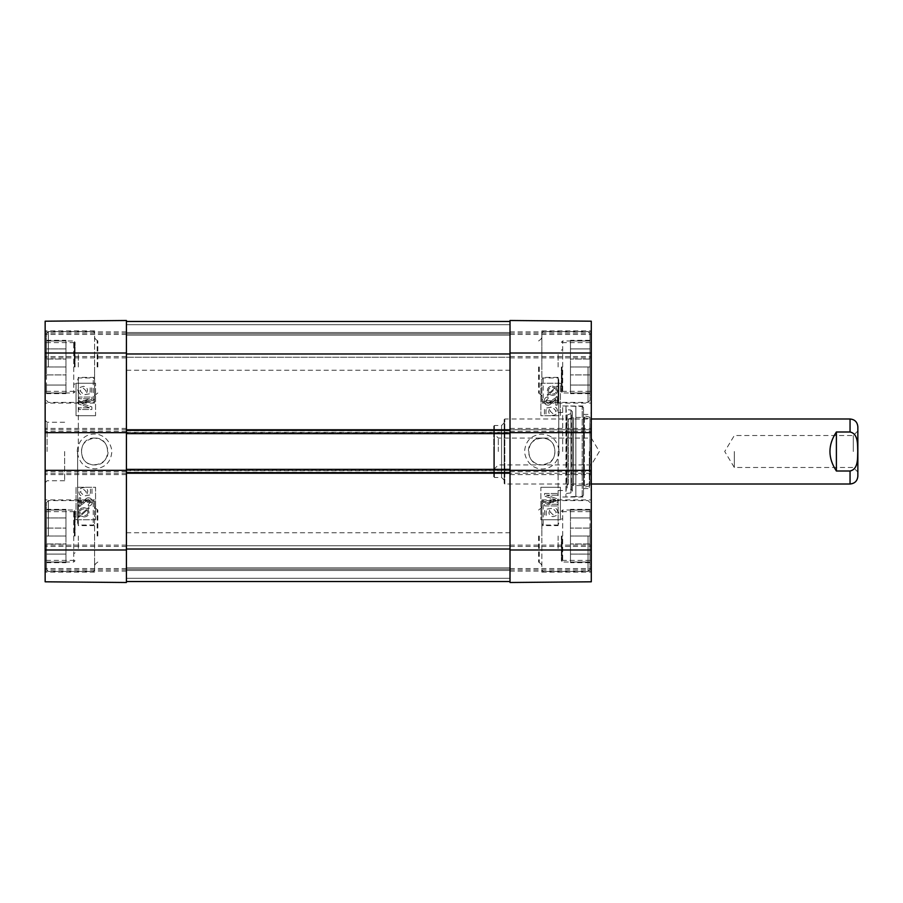 <?xml version="1.0" encoding="UTF-8"?>
<svg xmlns="http://www.w3.org/2000/svg" width="903" height="903" viewBox="0 0 903 903"><rect width="100%" height="100%" fill="white"/><g stroke="black" fill="none" stroke-linecap="round" stroke-linejoin="round"><path stroke-width="0.68" stroke-dasharray="4.51 3.39" d="M78.313 536.021L78.313 549.464L78.313 536.021M78.313 366.979L78.313 353.536L78.313 366.979M94.567 438.057C77.229 437.233 77.229 465.767 94.567 464.943C111.893 465.767 111.893 437.233 94.567 438.057C83.539 440.088 79.498 446.5 82.455 457.336C87.76 470.057 108.732 465.271 107.999 451.5C107.186 443.339 102.705 438.869 94.567 438.079M94.567 525.625L78.313 525.625L78.313 501.47L94.567 501.47L94.567 504.179L93.257 502.328L78.313 502.328L78.313 525.038L93.257 525.038L94.567 523.729L94.567 572.107L94.567 501.47M78.313 525.038L78.313 525.625M94.567 377.375L78.313 377.375L78.313 401.53L78.313 377.962L93.257 377.962L94.567 379.271L94.567 330.893L94.567 403.065L94.567 398.821L93.257 400.672L78.313 400.672M78.313 377.962L78.313 377.375M78.313 501.47L78.313 502.328M78.313 401.53L94.567 401.53M93.257 400.672L93.257 377.962M48.401 366.979L48.401 331.548L48.401 366.979M94.567 398.821L94.567 379.271M93.257 502.328L93.257 525.038M48.401 536.021L48.401 500.589L48.401 536.021M94.567 504.179L94.567 523.729M75.062 366.979L75.062 342.271L75.062 366.979M65.953 340.973L46.448 340.973L46.448 340.318L46.448 359.044L65.953 359.044L65.953 366.979L65.953 359.044L46.448 359.044L46.448 366.979L46.448 340.973L65.953 340.973L65.953 348.908L46.448 348.908L65.953 348.908L65.953 340.973L46.448 340.973L65.953 340.973L65.953 392.986L46.448 392.986L46.448 385.05L65.953 385.05L65.953 392.986L65.953 385.05L46.448 385.05L46.448 392.986L65.953 392.986L65.953 393.64L65.953 340.973L73.753 340.973L73.753 392.986L73.753 340.973L75.062 342.271M46.448 366.979L65.953 366.979L46.448 366.979L46.448 374.914L65.953 374.914L46.448 374.914L46.448 333.5L46.448 366.979M65.953 392.986L46.448 392.986L46.448 393.64L46.448 392.986L73.753 392.986L75.062 391.688M46.448 374.914L46.448 385.05L46.448 374.914M65.953 374.914L65.953 385.05L65.953 374.914M65.953 348.908L65.953 359.044L65.953 348.908M75.062 536.021L75.062 511.312L75.062 536.021M65.953 510.014L46.448 510.014L46.448 509.36L46.448 528.086L65.953 528.086L65.953 536.021L65.953 528.086L46.448 528.086L46.448 536.021L46.448 510.014L65.953 510.014L65.953 517.95L46.448 517.95L65.953 517.95L65.953 510.014L46.448 510.014L65.953 510.014L65.953 562.027L46.448 562.027L46.448 554.092L65.953 554.092L65.953 562.027L65.953 554.092L46.448 554.092L46.448 562.027L65.953 562.027L65.953 562.682L65.953 510.014L73.753 510.014L73.753 562.027L73.753 510.014L75.062 511.312M46.448 536.021L65.953 536.021L46.448 536.021L46.448 543.956L65.953 543.956L46.448 543.956L46.448 502.542L46.448 569.5L46.448 536.021M65.953 562.027L46.448 562.027L46.448 562.682L46.448 562.027L73.753 562.027L75.062 560.729M46.448 543.956L46.448 554.092L46.448 543.956M65.953 543.956L65.953 554.092L65.953 543.956M65.953 517.95L65.953 528.086L65.953 517.95M82.41 393.279L79.961 390.785L83.132 388.03L86.09 390.807L84.826 393.177L85.017 394.667L91.7 393.415L91.7 386.947L90.176 386.947L90.176 392.139L86.688 392.839L87.501 390.378C87.331 387.895 85.92 386.552 83.29 386.337L80.22 387.364L78.651 390.773C78.764 393.245 79.972 394.645 82.275 394.961L82.433 393.279L79.972 390.785L83.155 388.03L86.112 390.807L84.837 393.177L85.017 394.667M85.04 394.667L91.722 393.415L91.722 386.947L90.187 386.947L90.187 392.139L86.699 392.839L87.512 390.378C87.343 387.895 85.943 386.552 83.302 386.337L80.243 387.364L78.663 390.773C78.775 393.245 79.983 394.645 82.297 394.961L82.433 393.279M78.888 397.083L78.888 398.731L89.769 398.731L78.888 402.535L78.888 404.081L89.95 407.84L78.888 407.84L78.888 409.499L91.88 409.499L91.869 406.914L80.739 403.201L91.869 399.386L91.869 397.083L78.866 397.083L78.866 398.731L89.747 398.731L78.866 402.535L78.866 404.081L89.939 407.84L78.866 407.84L78.866 409.499L91.869 409.499L91.88 406.914L80.751 403.201L91.88 399.386L91.88 397.083L78.866 397.083M85.311 495.826L91.982 494.562L91.982 488.105L90.458 488.105L90.458 493.286L86.97 493.986L87.783 491.537C87.614 489.054 86.214 487.699 83.573 487.485L80.514 488.523L78.933 491.932C79.046 494.404 80.254 495.792 82.557 496.108L82.704 494.438L80.232 491.943L83.403 489.189L86.361 491.954L85.096 494.325L85.288 495.826L91.971 494.562L91.971 488.105L90.447 488.105L90.447 493.286L86.959 493.986L87.772 491.537C87.602 489.054 86.191 487.699 83.561 487.485L80.491 488.523L78.922 491.932C79.035 494.404 80.243 495.792 82.545 496.108L82.681 494.438L80.243 491.943L83.426 489.189L86.383 491.954L85.108 494.325L85.288 495.826M88.641 499.494L90.887 501.944L88.28 504.472L88.449 506.12C90.921 505.838 92.174 504.427 92.208 501.899C92.027 499.303 90.819 497.948 88.596 497.846C87.365 497.519 85.559 498.795 83.189 501.684L80.694 504.201L80.694 497.824L79.137 497.824L79.137 506.425L83.945 503.084C86.056 500.488 87.614 499.28 88.618 499.494L90.864 501.944L88.268 504.472L88.438 506.12C90.91 505.838 92.162 504.427 92.185 501.899C92.004 499.303 90.808 497.948 88.584 497.846L88.584 497.846C87.343 497.519 85.537 498.795 83.166 501.684L80.672 504.201L80.672 497.824L79.137 497.824L79.148 506.425L83.956 503.084C86.078 500.488 87.636 499.28 88.641 499.494L88.618 499.494M79.148 506.425L80.265 506.233L79.148 506.425M83.99 508.942L83.979 508.942C81.439 509.089 80.141 510.195 80.085 512.283C80.164 510.195 81.462 509.089 83.99 508.942M80.322 513.502L80.096 512.283L80.322 513.502M86.44 509.506L80.898 514.45L86.417 509.506M87.106 510.06L81.552 515.015L87.106 510.06L87.952 512.249C87.941 514.338 86.632 515.466 84.024 515.613L84.024 515.613C86.654 515.466 87.963 514.338 87.963 512.249L87.952 512.249M87.117 510.06L87.963 512.249M89.25 508.141L88.686 507.475L87.377 508.649L84.013 507.61C80.773 507.87 79.103 509.405 78.967 512.238L79.995 515.241L78.742 516.358L79.295 517.024L80.615 515.85L84.002 516.945C87.241 516.73 88.923 515.173 89.058 512.261L88.009 509.258L89.273 508.141L88.686 507.475M88.708 507.475L87.377 508.649M87.399 508.649L84.024 507.61C80.796 507.87 79.114 509.405 78.99 512.238L79.995 515.241M80.017 515.241L78.742 516.358M78.764 516.358L79.317 517.024L80.615 515.85M80.627 515.85L84.002 516.945M84.013 516.945C87.252 516.73 88.945 515.173 89.081 512.261L88.009 509.258M88.02 509.258L89.273 508.141M95.56 519.767L76.055 519.767L76.055 487.259L95.56 487.259L95.56 519.767L95.537 487.259L76.033 487.259L76.033 519.767L95.537 519.767M95.56 415.741L76.055 415.741L76.055 383.233L95.56 383.233L76.033 383.233L76.033 415.741L95.56 415.741L95.537 383.233L95.56 415.741M77.173 451.489C78.584 429.173 108.055 427.446 111.893 450.766C111.34 461.399 105.911 467.427 95.583 468.849C84.984 468.68 78.843 462.889 77.173 451.489M45.15 549.995L45.15 321.197L45.15 357.881L45.15 321.197L126.42 320.497L126.42 582.503L126.42 545.119L126.42 582.503L45.15 581.803L45.15 549.995L126.42 549.995M74.407 536.021L74.407 511.64L74.407 536.021M74.407 366.979L74.407 342.598L74.407 366.979M126.42 320.497L126.42 357.881L126.42 320.497L45.15 321.197L126.42 320.497M591.284 470.35L591.284 473.285L591.284 470.35L510.014 470.35L510.014 469.379L510.014 473.601L510.014 353.976L510.014 549.024L510.014 470.35L126.42 470.35L126.42 473.601L126.42 469.379L126.42 581.532L126.42 353.976L126.42 474.583L126.42 470.35L45.15 470.35L45.15 474.583L45.15 470.35M45.15 536.021L45.15 572.107L45.15 536.021M45.15 366.979L45.15 330.893L45.15 366.979M47.103 451.5L47.103 422.243L47.103 451.5M45.15 451.5L45.15 482.71L45.15 451.5M64.655 451.5L64.655 480.757L64.655 451.5M45.15 432.65L45.15 428.417L45.15 432.65L591.284 432.65L591.284 428.417L591.284 432.65M45.15 581.803L45.15 545.119L45.15 581.803L126.42 582.503L45.15 581.803M126.42 474.583L45.15 474.583L126.42 474.583M126.42 428.417L45.15 428.417L126.42 428.417M126.42 357.881L45.15 357.881L126.42 357.881M126.42 333.173L45.15 333.173L126.42 333.173M126.42 545.119L45.15 545.119L126.42 545.119M126.42 569.827L45.15 569.827L126.42 569.827M94.567 536.021L94.567 565.278L94.567 536.021M97.817 536.021L97.817 510.014L97.817 536.021M94.567 366.979L94.567 396.236L94.567 366.979M97.817 366.979L97.817 340.973L97.817 366.979M78.313 451.5L78.313 378.007L78.313 451.5M77.658 451.5L77.658 523.051L77.658 451.5M558.122 536.021L558.122 549.464L558.122 536.021M558.122 366.979L558.122 353.536L558.122 366.979M541.868 464.943C559.205 465.767 559.205 437.233 541.868 438.057C524.541 437.233 524.541 465.767 541.868 464.943C552.896 462.912 556.937 456.5 553.979 445.664C548.674 432.943 527.702 437.729 528.436 451.5C529.248 459.661 533.729 464.131 541.868 464.921M541.868 501.47L558.122 501.47L558.122 525.625L541.868 525.625L541.868 523.729L543.177 525.038L558.122 525.038L558.122 502.328L543.177 502.328L541.868 504.179L541.868 499.935L541.868 572.107L541.868 525.625M558.122 502.328L558.122 501.47M541.868 401.53L558.122 401.53L558.122 377.375L558.122 400.672L543.177 400.672L541.868 398.821L541.868 403.065L541.868 330.893L541.868 379.271L543.177 377.962L558.122 377.962M558.122 400.672L558.122 401.53M558.122 525.625L558.122 525.038M558.122 451.5L558.122 524.993L558.122 451.5M558.122 377.375L541.868 377.375M543.177 377.962L543.177 400.672M588.034 366.979L588.034 402.411L588.034 366.979M541.868 379.271L541.868 398.821M543.177 525.038L543.177 502.328M588.034 536.021L588.034 571.452L588.034 536.021M541.868 523.729L541.868 504.179M561.373 366.979L561.373 391.688L561.373 366.979M570.482 392.986L589.986 392.986L589.986 393.64L589.986 374.914L570.482 374.914L570.482 366.979L570.482 374.914L589.986 374.914L589.986 366.979L589.986 392.986L570.482 392.986L570.482 385.05L589.986 385.05L570.482 385.05L570.482 392.986L589.986 392.986L570.482 392.986L570.482 340.973L589.986 340.973L589.986 348.908L570.482 348.908L570.482 340.973L570.482 348.908L589.986 348.908L589.986 340.973L570.482 340.973L570.482 340.318L570.482 392.986L562.682 392.986L562.682 340.973L562.682 392.986L561.373 391.688M589.986 366.979L570.482 366.979L589.986 366.979L589.986 359.044L570.482 359.044L589.986 359.044L589.986 400.458L589.986 333.5L589.986 366.979M570.482 340.973L589.986 340.973L589.986 340.318L589.986 340.973L562.682 340.973L561.373 342.271M589.986 359.044L589.986 348.908L589.986 359.044M570.482 359.044L570.482 348.908L570.482 359.044M570.482 385.05L570.482 374.914L570.482 385.05M561.373 536.021L561.373 560.729L561.373 536.021M570.482 562.027L589.986 562.027L589.986 562.682L589.986 543.956L570.482 543.956L570.482 536.021L570.482 543.956L589.986 543.956L589.986 536.021L589.986 562.027L570.482 562.027L570.482 554.092L589.986 554.092L570.482 554.092L570.482 562.027L589.986 562.027L570.482 562.027L570.482 510.014L589.986 510.014L589.986 517.95L570.482 517.95L570.482 510.014L570.482 517.95L589.986 517.95L589.986 510.014L570.482 510.014L570.482 509.36L570.482 562.027L562.682 562.027L562.682 510.014L562.682 562.027L561.373 560.729M589.986 536.021L570.482 536.021L589.986 536.021L589.986 528.086L570.482 528.086L589.986 528.086L589.986 569.5L589.986 536.021M570.482 510.014L589.986 510.014L589.986 509.36L589.986 510.014L562.682 510.014L561.373 511.312M589.986 528.086L589.986 517.95L589.986 528.086M570.482 528.086L570.482 517.95L570.482 528.086M570.482 554.092L570.482 543.956L570.482 554.092M583.485 451.5L583.485 405.989L583.485 451.5M583.485 488.309L583.485 414.691L583.485 488.309L584.365 487.168L584.365 415.831L584.365 487.168L589.896 485.791L589.896 417.209L589.896 485.791L589.986 418.992L589.986 484.008L583.722 485.566L583.722 417.434L583.722 485.566L573.597 485.566L573.597 417.434L573.597 485.566L568.495 484.008L568.495 418.992L568.495 484.008L566.937 485.43L566.937 417.57L567.197 487.913L567.197 415.087L567.197 487.913L571.396 489.686L571.396 413.314L571.396 489.686C572.863 490.995 572.705 492.067 570.944 492.925L566.237 493.501L566.237 409.499L565.933 497.011L565.933 405.989L565.933 497.011L575.854 496.492L575.854 406.508L575.854 496.492L582.187 496.492L583.485 495.194L583.485 407.806L583.485 495.194M562.682 451.5L562.682 405.989L562.682 451.5M554.024 509.721L556.474 512.215L553.302 514.97L550.345 512.193L551.609 509.823L551.417 508.333L544.735 509.585L544.735 516.053L546.259 516.053L546.259 510.861L549.746 510.161L548.934 512.622C549.103 515.105 550.514 516.448 553.144 516.663L556.214 515.636L557.783 512.227C557.67 509.755 556.462 508.355 554.16 508.039L554.002 509.721L556.462 512.215L553.302 514.97M553.279 514.97L550.322 512.193L551.598 509.823L551.394 508.333L544.712 509.585L544.712 516.053L546.247 516.053L546.247 510.861L549.735 510.161L548.922 512.622C549.092 515.105 550.491 516.448 553.133 516.663L556.192 515.636L557.772 512.227C557.659 509.755 556.451 508.355 554.137 508.039L554.002 509.721M546.665 504.269L557.546 500.465L557.546 498.919L546.484 495.16L557.546 495.16L557.546 493.501L544.554 493.501L544.565 496.086L555.695 499.799L544.565 503.614L544.565 505.917L557.569 505.917L557.569 504.269L546.687 504.269L557.569 500.465L557.569 498.919L546.496 495.16L557.569 495.16L557.569 493.501L544.565 493.501L544.554 496.086L555.684 499.799L544.554 503.614L544.554 505.917L557.546 505.917L557.546 504.269L546.687 504.269M553.753 408.562L556.203 411.057L553.031 413.811L550.074 411.046L551.338 408.675L551.146 407.174L544.464 408.438L544.464 414.895L545.988 414.895L545.988 409.714L549.476 409.014L548.663 411.463C548.832 413.946 550.243 415.301 552.873 415.515L555.943 414.477L557.512 411.068C557.399 408.596 556.192 407.208 553.889 406.892L553.731 408.562L556.192 411.057L553.008 413.811L550.051 411.046L551.327 408.675L551.146 407.174M551.123 407.174L544.453 408.438L544.453 414.895L545.976 414.895L545.976 409.714L549.464 409.014L548.652 411.463C548.821 413.946 550.22 415.301 552.862 415.515L555.921 414.477L557.501 411.068C557.388 408.596 556.18 407.208 553.878 406.892L553.731 408.562M557.298 405.176L557.298 396.575L552.489 399.916C550.379 402.512 548.821 403.72 547.816 403.506L545.57 401.056L548.166 398.528L547.997 396.88C545.525 397.162 544.272 398.573 544.249 401.101C544.43 403.697 545.626 405.052 547.85 405.154L547.85 405.154C549.092 405.481 550.898 404.205 553.268 401.316L555.763 398.799L555.763 405.176L557.298 405.176L557.298 396.575L552.478 399.916C550.356 402.512 548.798 403.72 547.794 403.506L547.816 403.506M557.286 396.575L556.169 396.767L557.286 396.575M547.794 403.506L545.547 401.056L548.155 398.528L547.986 396.88C545.514 397.162 544.261 398.573 544.227 401.101C544.407 403.697 545.615 405.052 547.839 405.154C549.069 405.481 550.875 404.205 553.246 401.316L555.74 398.799L555.74 405.176L557.286 405.176M552.444 394.058L552.455 394.058C554.995 393.911 556.293 392.805 556.35 390.717C556.271 392.805 554.973 393.911 552.444 394.058M549.995 393.494L555.537 388.55L556.338 390.717L555.548 388.55L550.017 393.494M549.329 392.94L554.882 387.985L549.329 392.94L548.471 390.751C548.471 388.662 549.78 387.534 552.399 387.387L554.871 387.985L552.41 387.387C549.803 387.534 548.493 388.662 548.482 390.751L549.329 392.94M549.035 394.351L552.41 395.39C555.638 395.13 557.32 393.595 557.444 390.762L556.417 387.759L557.67 386.642L557.117 385.976L555.808 387.15L552.422 386.055C549.182 386.27 547.489 387.827 547.353 390.739L548.414 393.742L547.162 394.859L547.749 395.525L549.058 394.351L552.422 395.39C555.661 395.13 557.332 393.595 557.467 390.762L556.44 387.759L557.693 386.642L557.14 385.976L555.819 387.15L552.433 386.055C549.193 386.27 547.511 387.827 547.376 390.739L548.426 393.742L547.184 394.859L547.726 395.525L549.058 394.351M540.874 383.233L560.379 383.233L560.379 415.741L540.874 415.741L540.874 383.233L540.897 415.741L560.402 415.741L560.402 383.233L540.897 383.233M540.874 487.259L560.379 487.259L560.379 519.767L540.874 519.767L560.402 519.767L560.402 487.259L540.874 487.259L540.897 519.767L540.874 487.259M559.262 451.511C557.862 473.827 528.379 475.554 524.541 452.245C525.083 441.612 530.524 435.573 540.852 434.151C551.451 434.32 557.591 440.111 559.262 451.511M591.284 353.005L591.284 581.803L591.284 545.119L591.284 581.803L510.014 582.503L510.014 320.497L510.014 357.881L510.014 320.497L591.284 321.197L591.284 353.005L510.014 353.005M562.027 536.021L562.027 560.402L562.027 536.021M562.027 366.979L562.027 391.36L562.027 366.979M510.014 582.503L510.014 545.119L510.014 582.503L591.284 581.803L510.014 582.503M510.014 473.285L510.014 474.583L510.014 473.285L591.284 473.285L591.284 474.583L591.284 473.285L510.014 473.285M510.014 429.715L510.014 428.417L510.014 429.715L591.284 429.715L510.014 429.715M591.284 366.979L591.284 330.893L591.284 366.979M591.284 536.021L591.284 572.107L591.284 536.021M589.332 451.5L589.332 488.557L589.332 451.5M591.284 451.5L591.284 412.49L591.284 451.5M591.284 321.197L591.284 357.881L591.284 321.197L510.014 320.497L591.284 321.197M510.014 428.417L591.284 428.417L510.014 428.417M510.014 474.583L591.284 474.583L510.014 474.583M510.014 545.119L591.284 545.119L510.014 545.119M510.014 569.827L591.284 569.827L510.014 569.827M510.014 357.881L591.284 357.881L510.014 357.881M510.014 333.173L591.284 333.173L510.014 333.173M541.868 536.021L541.868 506.764L541.868 536.021M538.617 536.021L538.617 562.027L538.617 536.021M541.868 366.979L541.868 337.722L541.868 366.979M538.617 366.979L538.617 392.986L538.617 366.979M558.776 451.5L558.776 379.949L558.776 451.5M126.42 451.5L126.42 370.23L126.42 451.5M510.014 451.5L510.014 532.77L510.014 451.5M510.014 321.468L510.014 353.976L126.42 353.976L126.42 321.468L126.42 357.227L126.42 353.976L510.014 353.976L510.014 321.468L126.42 321.468L510.014 321.468L510.014 333.817L126.42 333.817L510.014 333.817L510.014 357.227L126.42 357.227L510.014 357.227L510.014 333.817L126.42 333.817L510.014 333.817L510.014 321.468L126.42 321.468M510.014 581.532L510.014 549.024L510.014 581.532L126.42 581.532L510.014 581.532L510.014 569.183L126.42 569.183L510.014 569.183L510.014 545.773L126.42 545.773L510.014 545.773L510.014 569.183L126.42 569.183L510.014 569.183L510.014 581.532L126.42 581.532M510.014 469.379L126.42 469.379M510.014 473.601L126.42 473.601L510.014 473.601M510.014 433.621L510.014 429.399L126.42 429.399L510.014 429.399L510.014 433.621L126.42 433.621M853.301 451.5L853.301 435.517L853.301 451.5M857.85 426.792L857.85 476.208M734.32 451.5L734.32 467.483L734.32 451.5M836.392 431.995C827.803 444.998 827.803 458.002 836.392 471.005L850.05 471.005C858.437 469.199 857.466 458.216 857.737 451.5C857.466 444.784 858.437 433.801 850.05 431.995L836.392 431.995L836.392 471.005M498.309 451.5L498.309 438.057L498.309 451.5M493.76 451.5L493.76 469.492L493.76 451.5M493.76 476.852L493.76 426.148L493.76 476.852L494.415 477.506L494.415 425.494L494.415 477.506L501.56 477.506L504.167 480.103L504.167 422.897L504.167 480.103M591.284 484.008L504.811 484.008L504.811 418.992L504.811 484.008L504.167 483.353L504.167 419.647L504.167 483.353M126.42 353.005L45.15 353.005M126.42 473.285L45.15 473.285L126.42 473.285M126.42 429.715L45.15 429.715L126.42 429.715M126.42 431.341L45.15 431.341M126.42 471.659L45.15 471.659M126.42 356.572L45.15 356.572L126.42 356.572M126.42 334.471L45.15 334.471L126.42 334.471M126.42 331.875L45.15 331.875L126.42 331.875M126.42 546.428L45.15 546.428L126.42 546.428M126.42 568.529L45.15 568.529L126.42 568.529M126.42 571.125L45.15 571.125L126.42 571.125M97.163 536.021L97.163 510.014L97.163 536.021M97.163 366.979L97.163 340.973L97.163 366.979M582.187 496.492L582.187 406.508L582.187 496.492M570.944 492.925L570.944 410.075L570.944 492.925M510.014 549.995L591.284 549.995M510.014 471.659L591.284 471.659M510.014 431.341L591.284 431.341M510.014 546.428L591.284 546.428L510.014 546.428M510.014 568.529L591.284 568.529L510.014 568.529M510.014 571.125L591.284 571.125L510.014 571.125M510.014 356.572L591.284 356.572L510.014 356.572M510.014 334.471L591.284 334.471L510.014 334.471M510.014 331.875L591.284 331.875L510.014 331.875M539.272 536.021L539.272 562.027L539.272 536.021M539.272 366.979L539.272 392.986L539.272 366.979M510.014 549.024L126.42 549.024M510.014 578.281L126.42 578.281L510.014 578.281M510.014 570.482L126.42 570.482L510.014 570.482M510.014 567.874L126.42 567.874L510.014 567.874M510.014 470.677L126.42 470.677M510.014 472.303L126.42 472.303M510.014 430.697L126.42 430.697M510.014 432.323L126.42 432.323M510.014 324.719L126.42 324.719L510.014 324.719M510.014 332.518L126.42 332.518L510.014 332.518M510.014 335.126L126.42 335.126L510.014 335.126M510.014 353.976L126.42 353.976M850.05 418.992L850.05 431.995M850.05 471.005L850.05 484.008M501.56 477.506L501.56 425.494L501.56 477.506M46.448 400.458L48.401 402.411L93.257 402.411L94.567 401.113M46.448 333.5L48.401 331.548L93.257 331.548L94.567 332.846M46.448 569.5L48.401 571.452L93.257 571.452L94.567 570.154M46.448 502.542L48.401 500.589L93.257 500.589L94.567 501.887M74.407 349.642L75.062 350.285M74.407 384.317L75.062 383.673M46.448 393.64L65.953 393.64M46.448 340.318L65.953 340.318M74.407 518.683L75.062 519.327M74.407 553.358L75.062 552.715M46.448 562.682L65.953 562.682M46.448 509.36L65.953 509.36M74.407 511.64L45.15 511.64M74.407 560.402L45.15 560.402M74.407 342.598L45.15 342.598M74.407 391.36L45.15 391.36M94.567 499.935L45.15 499.935M94.567 572.107L45.15 572.107M94.567 330.893L45.15 330.893M94.567 403.065L45.15 403.065M64.655 422.243L47.103 422.243L45.15 420.29M64.655 480.757L47.103 480.757L45.15 482.71M94.567 507.418L97.817 510.014L94.567 506.764M94.567 564.623L97.817 562.027L94.567 565.278M94.567 338.377L97.817 340.973L94.567 337.722M94.567 395.582L97.817 392.986L94.567 396.236M78.313 378.007L77.658 379.949M78.313 524.993L77.658 523.051M78.313 391.71L77.658 389.769M78.313 511.29L77.658 513.231M589.986 333.5L588.034 331.548L543.177 331.548L541.868 332.846M589.986 400.458L588.034 402.411L543.177 402.411L541.868 401.113M589.986 502.542L588.034 500.589L543.177 500.589L541.868 501.887M589.986 569.5L588.034 571.452L543.177 571.452L541.868 570.154M562.027 384.317L561.373 383.673M562.027 349.642L561.373 350.285M589.986 340.318L570.482 340.318M589.986 393.64L570.482 393.64M562.027 553.358L561.373 552.715M562.027 518.683L561.373 519.327M589.986 509.36L570.482 509.36M589.986 562.682L570.482 562.682M583.485 407.806L582.187 406.508L565.933 405.989L566.237 409.499L570.944 410.075L572.423 411.757L571.396 413.314L567.197 415.087L566.937 417.57L568.495 418.992L573.597 417.434L583.722 417.434L589.986 418.992L589.896 417.209L584.365 415.831L583.485 414.691M572.423 491.243L572.423 411.757L572.423 491.243M562.682 497.011L583.485 497.011M562.682 405.989L583.485 405.989M541.868 403.065L591.284 403.065M541.868 330.893L591.284 330.893M541.868 572.107L591.284 572.107M541.868 499.935L591.284 499.935M562.027 391.36L591.284 391.36M562.027 342.598L591.284 342.598M562.027 560.402L591.284 560.402M562.027 511.64L591.284 511.64M583.485 488.557L589.332 488.557L591.284 490.51M583.485 414.443L589.332 414.443L591.284 412.49M558.122 490.51L562.682 490.51M558.122 412.49L562.682 412.49M541.868 564.623L538.617 562.027L541.868 565.278M541.868 507.418L538.617 510.014L541.868 506.764M541.868 395.582L538.617 392.986L541.868 396.236M541.868 338.377L538.617 340.973L541.868 337.722M558.122 524.993L558.776 523.051M558.122 378.007L558.776 379.949M558.122 391.71L558.776 389.769M558.122 511.29L558.776 513.231M126.42 532.77L510.014 532.77M126.42 370.23L510.014 370.23M857.85 430.968L853.301 435.517L734.32 435.517L724.714 451.5L734.32 467.483L853.301 467.483L857.85 472.032M493.76 469.492L498.309 464.943L591.284 464.943L599.355 451.5L591.284 438.057L498.309 438.057L493.76 433.508M504.167 419.647L504.811 418.992L591.284 418.992M493.76 426.148L494.415 425.494L501.56 425.494L504.167 422.897"/><path stroke-width="1.35" d="M45.15 470.35L45.15 581.803L126.42 582.503L126.42 470.35L45.15 470.35L45.15 432.65L126.42 432.65L126.42 320.497L45.15 321.197L45.15 432.65M591.284 432.65L591.284 321.197L510.014 320.497L510.014 432.65L591.284 432.65L591.284 470.35L510.014 470.35L510.014 582.503L591.284 581.803L591.284 470.35M126.42 432.65L126.42 470.35M510.014 581.532L126.42 581.532M510.014 470.35L510.014 469.379L126.42 469.379M510.014 469.379L510.014 433.621L126.42 433.621M510.014 433.621L510.014 432.65M510.014 321.468L126.42 321.468M591.284 484.008L850.05 484.008C854.791 483.545 857.387 480.949 857.85 476.208L857.85 426.792C857.387 422.051 854.791 419.455 850.05 418.992L591.284 418.992M836.392 431.995L850.05 431.995C858.437 433.801 857.466 444.784 857.737 451.5C857.466 458.216 858.437 469.199 850.05 471.005L836.392 471.005C827.803 458.002 827.803 444.998 836.392 431.995L836.392 471.005M126.42 353.005L45.15 353.005M126.42 549.995L45.15 549.995M510.014 549.995L591.284 549.995M510.014 353.005L591.284 353.005M510.014 549.024L126.42 549.024M510.014 472.63L126.42 472.63M510.014 430.37L126.42 430.37M510.014 353.976L126.42 353.976M850.05 431.995L850.05 418.992M850.05 484.008L850.05 471.005"/></g></svg>
